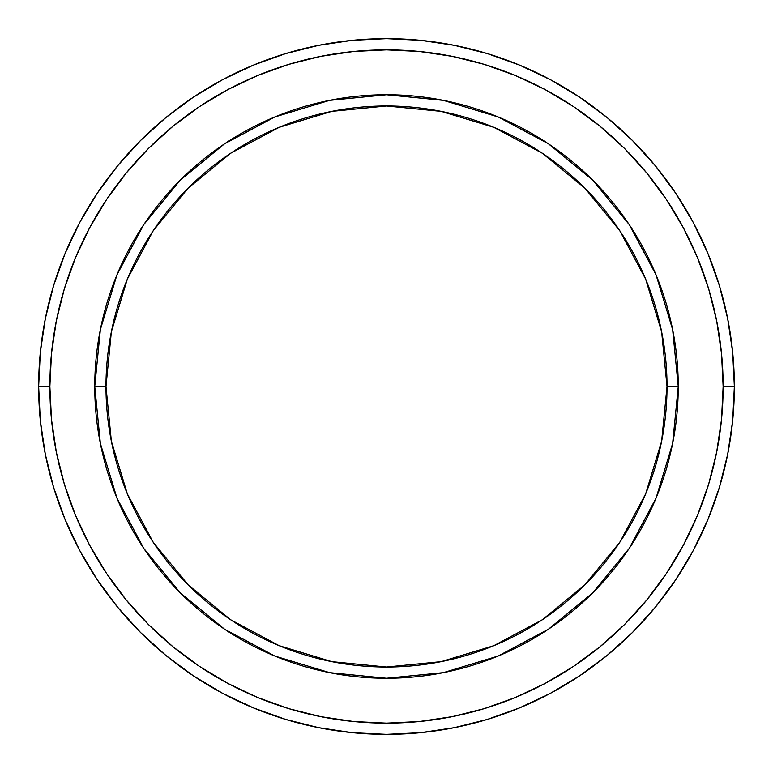 <?xml version="1.0" encoding="UTF-8"?>
<svg xmlns="http://www.w3.org/2000/svg" width="773" height="773" viewBox="0 0 773 773"><rect width="100%" height="100%" fill="white"/><g stroke="black" fill="none" stroke-linecap="round" stroke-linejoin="round"><path stroke-width="1.16" d="M116.965 498.15L100.364 443.412L94.75 386.5L105.978 386.5A280.522 280.522 0 0 1 386.5 105.978A280.522 280.522 0 0 1 667.022 386.5L678.25 386.5A291.75 291.75 0 0 0 386.5 94.75A291.75 291.75 0 0 0 94.75 386.5A291.75 291.75 0 0 1 386.5 94.75A291.75 291.75 0 0 1 678.25 386.5A291.75 291.75 0 0 1 386.5 678.25A291.75 291.75 0 0 1 94.75 386.5L100.364 329.588L116.926 274.946M38.65 386.5L49.868 386.5A336.632 336.632 0 0 1 386.5 49.868A336.632 336.632 0 0 1 723.132 386.5L734.35 386.5A347.85 347.85 0 0 0 386.5 38.65A347.85 347.85 0 0 0 38.65 386.5A347.85 347.85 0 0 1 386.5 38.65A347.85 347.85 0 0 1 734.35 386.5A347.85 347.85 0 0 1 386.5 734.35A347.85 347.85 0 0 1 38.65 386.5L40.322 352.401L45.336 318.64L53.627 285.527L65.125 253.38L79.725 222.527L97.272 193.24L117.612 165.828L140.531 140.531L165.828 117.612L193.24 97.272L222.527 79.725L253.38 65.125L285.527 53.627L318.64 45.336L352.401 40.322L386.5 38.65L420.599 40.322L454.36 45.336L487.473 53.627L519.62 65.125L550.473 79.725L579.76 97.272L607.172 117.612L632.469 140.531L655.388 165.828L675.728 193.24L693.275 222.527L707.875 253.38L719.373 285.527L727.664 318.64L732.678 352.401L734.35 386.5L732.678 420.599L727.664 454.36L719.373 487.473L707.875 519.62L693.275 550.473L675.728 579.76L655.388 607.172L632.469 632.469L607.172 655.388L579.76 675.728L550.473 693.275L519.62 707.875L487.473 719.373L454.36 727.664L420.599 732.678L386.5 734.35L352.401 732.678L318.64 727.664L285.527 719.373L253.38 707.875L222.527 693.275L193.24 675.728L165.828 655.388L140.531 632.469L117.612 607.172L97.272 579.76L79.725 550.473L65.125 519.62L53.627 487.473L45.336 454.36L40.322 420.599L38.65 386.5A347.85 347.85 0 0 0 386.5 734.35A347.85 347.85 0 0 0 734.35 386.5L723.132 386.5L721.509 353.503L716.658 320.824L708.638 288.783L697.507 257.68L683.38 227.813L666.394 199.482L646.721 172.949L624.536 148.464L600.051 126.279L573.518 106.606L545.187 89.62L515.32 75.493L484.217 64.362L452.176 56.342L419.497 51.491L386.5 49.868L353.503 51.491L320.824 56.342L288.783 64.362L257.68 75.493L227.813 89.62L199.482 106.606L172.949 126.279L148.464 148.464L126.279 172.949L106.606 199.482L89.62 227.813L75.493 257.68L64.362 288.783L56.342 320.824L51.491 353.503L49.868 386.5L51.491 419.497L56.342 452.176L64.362 484.217L75.493 515.32L89.62 545.187L106.606 573.518L126.279 600.051L148.464 624.536L172.949 646.721L199.482 666.394L227.813 683.38L257.68 697.507L288.783 708.638L320.824 716.658L353.503 721.509L386.5 723.132L419.497 721.509L452.176 716.658L484.217 708.638L515.32 697.507L545.187 683.38L573.518 666.394L600.051 646.721L624.536 624.536L646.721 600.051L666.394 573.518L683.38 545.187L697.507 515.32L708.638 484.217L716.658 452.176L721.509 419.497L723.132 386.5A336.632 336.632 0 0 1 386.5 723.132A336.632 336.632 0 0 1 49.868 386.5L38.65 386.5M656.035 274.85L672.636 329.588L678.25 386.5L667.022 386.5A280.522 280.522 0 0 1 386.5 667.022A280.522 280.522 0 0 1 105.978 386.5L111.37 441.228L127.332 493.85L153.257 542.346L188.139 584.861L230.654 619.743L279.15 645.668L331.772 661.63L386.5 667.022L441.228 661.63L493.85 645.668L542.346 619.743L584.861 584.861L619.743 542.346L645.668 493.85L661.63 441.228L667.022 386.5L661.63 331.772L645.668 279.15L619.743 230.654L584.861 188.139L542.346 153.257L493.85 127.332L441.228 111.37L386.5 105.978L331.772 111.37L279.15 127.332L230.654 153.257L188.139 188.139L153.257 230.654L127.332 279.15L111.37 331.772L105.978 386.5L94.75 386.5A291.75 291.75 0 0 0 386.5 678.25A291.75 291.75 0 0 0 678.25 386.5L672.636 443.412L656.074 498.054M655.997 498.237L629.135 548.492M629.077 548.588L592.794 592.794L548.588 629.077M548.492 629.135L498.237 655.997M498.15 656.035L443.412 672.636L386.5 678.25L329.588 672.636L274.946 656.074M274.608 655.929L224.614 629.212M224.412 629.077L180.206 592.794L143.923 548.588M143.865 548.492L117.003 498.237M117.003 274.763L143.865 224.508M143.923 224.412L180.206 180.206L224.412 143.923M224.508 143.865L274.763 117.003M274.85 116.965L329.588 100.364L386.5 94.75L443.412 100.364L498.054 116.926M498.392 117.071L548.386 143.788M548.588 143.923L592.794 180.206L629.077 224.412M629.135 224.508L655.997 274.763M329.733 672.665L386.5 678.25M672.636 443.412L678.25 386.5M443.267 100.335L386.5 94.75M100.364 329.588L94.75 386.5"/></g></svg>
